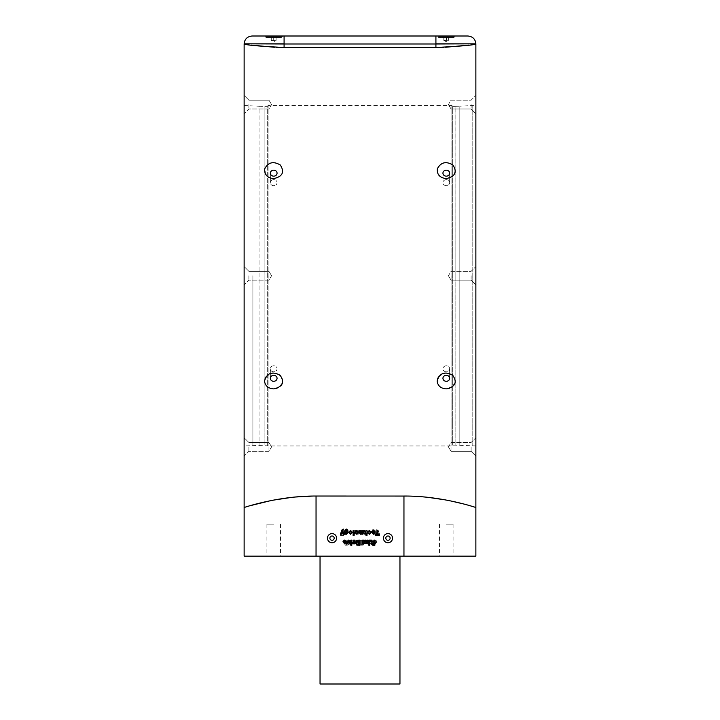 <?xml version="1.0" encoding="UTF-8"?>
<svg xmlns="http://www.w3.org/2000/svg" width="720" height="720" viewBox="0 0 720 720"><rect width="100%" height="100%" fill="white"/><g stroke="black" fill="none" stroke-linecap="round" stroke-linejoin="round"><path stroke-width="0.54" stroke-dasharray="3.6 2.7" d="M252.9 275.733L252.9 445.95L252.9 275.733M244.125 275.733L244.125 445.95L244.125 275.733M266.364 376.11C260.091 382.806 270.477 392.427 278.37 387.774C285.264 380.817 283.707 375.84 273.699 372.852L266.364 376.11M438.975 376.11C432.693 382.806 443.088 392.427 450.981 387.774C457.875 380.817 456.318 375.84 446.301 372.852L438.975 376.11M264.744 168.804C265.743 177.867 270.828 180.387 280.017 176.364C284.877 169.218 282.771 164.628 273.699 162.594C269.073 162.819 266.085 164.889 264.744 168.804M437.355 168.804C438.354 177.867 443.439 180.387 452.628 176.364C457.488 169.218 455.382 164.628 446.301 162.594C441.684 162.819 438.696 164.889 437.355 168.804M475.875 507.483L475.875 43.992L469.107 45.063M470.277 505.809L463.608 503.973M450.963 500.994L445.527 499.923M428.274 497.376L424.908 497.034M421.434 496.728L406.989 496.062M244.125 556.137L403.956 556.137L403.956 496.035L312.768 496.062M295.038 497.034L291.672 497.385M273.555 500.103L270.288 500.742M249.687 505.818L244.125 507.483L244.125 43.992L250.893 45.063M276.282 47.331L274.401 47.259M284.085 43.992L435.915 43.992L435.915 47.466L284.085 47.466L284.085 43.83L244.125 43.83L284.085 43.83L284.085 36L252.117 36M443.772 47.331L445.635 47.259M244.125 105.525L259.956 106.272L259.956 445.203L259.956 106.272L264.888 106.308L264.888 445.167L264.888 106.308L264.906 445.149L264.906 106.326L267.3 106.326L267.3 445.149L267.3 106.326L268.101 105.525L268.101 445.95L268.101 105.525L451.899 105.525L451.899 445.95L451.899 105.525L452.7 106.326L452.7 445.149L452.7 106.326L455.094 106.326L455.094 445.149L455.094 106.326L455.139 275.733L455.139 106.281L459.819 106.2L459.819 445.266L459.819 106.2L472.788 105.525L472.788 445.95L472.788 105.525L475.875 105.525L475.875 445.95L475.875 105.525M264.528 36L282.861 36L264.528 36L265.995 37.458L281.403 37.458L265.995 37.458L265.995 36.693L281.403 36.693L265.995 36.693M437.139 36L455.472 36L437.139 36L438.597 37.458L454.005 37.458L438.597 37.458L438.597 36.693L454.005 36.693L438.597 36.693M467.883 36L284.085 36M435.915 43.992L475.875 43.83L435.915 43.83L435.915 36M274.905 40.374L272.484 40.374L274.905 40.374M271.278 40.374L273.699 40.374L271.278 40.374L271.278 36.693L276.111 36.693L271.278 36.693L271.278 40.374L273.699 41.769L276.111 40.374L276.111 36.693L276.111 40.374M273.699 40.374L273.699 36.693L273.699 40.374M282.861 36L281.403 37.458L281.403 36.693M447.345 40.374L443.79 40.374L447.345 40.374M448.821 36.693L443.79 36.693L448.821 36.693L448.821 40.374M448.605 40.374L448.605 36.693M446.517 40.374L446.517 36.693M444.006 40.374L444.006 36.693M443.79 40.374L443.79 36.693M446.094 40.374L446.094 36.693M273.699 375.318A3.357 2.988 180 0 1 273.699 381.303A3.357 2.988 180 0 1 273.699 375.318M273.699 371.79A3.357 2.988 180 0 1 273.699 365.814A3.357 2.988 180 0 1 273.699 371.79M446.301 179.676A3.357 2.988 0 0 0 446.301 185.661A3.357 2.988 0 0 0 446.301 179.676M446.301 365.814A3.357 2.988 180 0 0 446.301 371.79A3.357 2.988 180 0 0 446.301 365.814M446.301 375.318A3.357 2.988 180 0 1 446.301 381.303A3.357 2.988 180 0 1 446.301 375.318M446.301 371.79A3.357 2.988 180 0 1 446.301 365.814A3.357 2.988 180 0 1 446.301 371.79M273.699 179.676A3.357 2.988 0 0 0 273.699 185.661A3.357 2.988 0 0 0 273.699 179.676M273.699 365.814A3.357 2.988 180 0 0 273.699 371.79A3.357 2.988 180 0 0 273.699 365.814M273.699 170.172A3.357 2.988 0 0 1 273.699 176.157A3.357 2.988 0 0 1 273.699 170.172M273.699 185.661A3.357 2.988 0 0 1 273.699 179.676A3.357 2.988 0 0 1 273.699 185.661M446.301 170.172A3.357 2.988 0 0 1 446.301 176.157A3.357 2.988 0 0 1 446.301 170.172M446.301 185.661A3.357 2.988 0 0 1 446.301 179.676A3.357 2.988 0 0 1 446.301 185.661M346.941 544.383L346.113 544.383L346.113 543.15L348.255 543.78L346.113 544.383L346.113 543.15L348.255 543.78L346.941 544.383M374.769 542.97L374.553 542.304L376.038 542.304L375.3 543.213L374.553 542.304L376.038 542.304L375.3 543.213L374.769 542.97M364.131 532.359L363.222 533.547L362.313 532.35L363.222 531.144L364.131 532.359L363.222 533.547L362.313 532.35L363.222 531.144L364.131 532.359M374.409 532.368L373.617 533.547L372.852 532.395L373.599 531.207L374.409 532.368L373.617 533.547L372.852 532.395L373.599 531.207L374.409 532.368M370.377 532.359L369.468 533.547L368.559 532.35L369.468 531.144L370.377 532.359L369.468 533.547L368.559 532.35L369.468 531.144L370.377 532.359M346.077 533.304L345.87 532.638L347.346 532.638L346.608 533.547L345.87 532.638L347.346 532.638L346.608 533.547L346.077 533.304M362.7 544.338L361.332 544.383L361.332 541.008L362.79 541.053L363.609 542.691L362.7 544.338L361.332 544.383L361.332 541.008L362.79 541.053L363.609 542.691L362.7 544.338M372.654 532.638L373.392 533.547L374.13 532.638L372.654 532.638M356.778 533.547L357.687 532.35L356.778 531.144L355.869 532.359L356.778 533.547M350.532 533.547L351.441 532.35L350.532 531.144L349.623 532.359L350.532 533.547L349.821 532.404L350.586 531.144L352.224 531.729L350.568 530.424L352.422 532.395L350.541 534.267L348.651 532.359L350.532 530.424L348.84 532.341L350.568 534.267L352.161 533.097L350.568 533.547L349.821 532.404L350.586 531.144L352.224 531.729L350.568 530.424L348.84 532.341L350.568 534.267L352.161 533.097L350.568 533.547M373.887 544.383L373.887 543.15L371.745 543.78L373.887 544.383M346.383 533.547L347.148 532.395L346.401 531.207L345.591 532.368L346.383 533.547M358.182 544.383L358.668 544.383L358.668 541.008L357.21 541.053L356.391 542.691L357.3 544.338L358.182 544.383M343.962 542.304L344.7 543.213L345.447 542.304L343.962 542.304M369.432 534.267L367.839 533.097L369.432 533.547L370.179 532.404L369.414 531.144L367.776 531.729L369.432 530.424L371.16 532.341L369.432 534.267L371.349 532.359L369.468 530.424L367.578 532.395L369.459 534.267L371.349 532.359L369.468 530.424L367.578 532.395L369.459 534.267M373.347 531.144L371.745 531.531L373.347 530.424L374.76 531.054L375.129 532.323L373.437 534.267L371.682 532.053L374.148 532.053L373.347 531.144M366.993 535.572L366.021 535.572L366.021 533.772L364.941 534.267L363.744 532.656L363.744 530.496L364.716 530.496L365.274 533.547L366.021 530.496L366.993 530.496L366.993 535.572M359.451 532.791L359.451 530.496L360.423 530.496L360.981 533.547L361.728 530.496L362.7 530.496L362.7 534.204L361.728 534.204L361.728 533.664L360.594 534.267L359.451 532.791M356.778 530.424L358.668 532.395L356.787 534.267L354.897 532.359L356.778 530.424M367.965 540.162L367.965 543.87L364.896 543.366L363.771 543.933L362.673 543.285L362.574 540.162L363.546 540.162L364.059 543.213L364.779 540.162L365.76 540.162L366.264 543.213L366.993 540.162L367.965 540.162M368.811 540.162L369.792 540.162L369.792 543.87L368.811 543.87L368.811 540.162M368.811 544.383L369.792 544.383L369.792 545.229L368.811 545.229L368.811 544.383M342.72 530.496L344.025 534.204L343.053 534.204L342.243 531.576L341.424 534.204L340.452 534.204L341.919 529.992L343.701 529.119L343.764 529.821L342.72 530.496M373.887 540.162L374.868 540.162L374.868 545.229L372.735 545.229L370.764 543.825L372.042 542.43L370.377 540.162L371.52 540.162L373.671 542.304L373.887 540.162M348.003 530.181L345.816 529.893L345.591 531.108L346.689 530.496L347.805 531.126L348.129 532.359L346.653 534.267L345.591 533.691L345.591 534.204L344.61 534.204L344.61 530.919L346.32 529.065L348.003 530.181M359.64 540.162L359.64 545.229L356.823 545.139L355.41 542.646L355.572 541.566L356.823 540.27L359.64 540.162M348.12 540.162L348.957 540.162L350.37 543.87L349.398 543.87L348.552 541.341L347.706 543.87L346.725 543.87L348.12 540.162M350.856 540.162L351.837 540.162L351.837 543.87L350.856 543.87L350.856 540.162M350.856 544.383L351.837 544.383L351.837 545.229L350.856 545.229L350.856 544.383M353.592 541.26L353.592 540.162L354.564 540.162L354.564 543.87L353.592 543.87L353.592 543.348L352.287 543.726L353.592 541.26M353.133 530.496L354.114 530.496L354.114 535.572L353.133 535.572L353.133 530.496M344.655 540.81L343.053 541.197L344.655 540.09L346.068 540.72L346.437 541.989L344.745 543.933L342.99 541.719L345.456 541.719L344.655 540.81M376.947 530.496L377.919 530.496L377.919 534.726L379.422 534.726L379.422 535.572L375.453 535.572L375.453 534.726L376.947 534.726L376.947 530.496M346.113 540.162L345.132 540.162L345.132 545.229L347.265 545.229L349.236 543.825L347.958 542.43L349.623 540.162L348.48 540.162L346.329 542.304L346.113 540.162L345.132 540.162L345.132 545.229L347.265 545.229L349.236 543.825L347.958 542.43L349.623 540.162L348.48 540.162L346.329 542.304L346.113 540.162M366.408 541.26L366.408 540.162L365.436 540.162L365.436 543.87L366.408 543.87L366.408 543.348L367.713 543.726L366.408 540.162L365.436 540.162L365.436 543.87L366.408 543.87L366.408 543.348L367.713 543.726L366.408 541.26M369.144 544.383L368.163 544.383L368.163 545.229L369.144 545.229L369.144 544.383L368.163 544.383L368.163 545.229L369.144 545.229L369.144 544.383M369.144 540.162L368.163 540.162L368.163 543.87L369.144 543.87L369.144 540.162L368.163 540.162L368.163 543.87L369.144 543.87L369.144 540.162M371.88 540.162L371.043 540.162L369.63 543.87L370.602 543.87L371.448 541.341L372.294 543.87L373.275 543.87L371.88 540.162L371.043 540.162L369.63 543.87L370.602 543.87L371.448 541.341L372.294 543.87L373.275 543.87L371.88 540.162M375.345 540.81L376.947 541.197L375.345 540.09L373.932 540.72L373.563 541.989L375.255 543.933L377.01 541.719L374.544 541.719L375.345 540.81L376.947 541.197L375.345 540.09L373.932 540.72L373.563 541.989L375.255 543.933L377.01 541.719L374.544 541.719L375.345 540.81M353.007 535.572L353.979 535.572L353.979 533.772L355.059 534.267L356.256 532.656L356.256 530.496L355.284 530.496L354.726 533.547L353.979 530.496L353.007 530.496L353.007 535.572L353.979 535.572L353.979 533.772L355.059 534.267L356.256 532.656L356.256 530.496L355.284 530.496L354.726 533.547L353.979 530.496L353.007 530.496L353.007 535.572M360.549 532.791L360.549 530.496L359.577 530.496L359.019 533.547L358.272 530.496L357.3 530.496L357.3 534.204L358.272 534.204L358.272 533.664L359.406 534.267L360.549 532.791L360.549 530.496L359.577 530.496L359.019 533.547L358.272 530.496L357.3 530.496L357.3 534.204L358.272 534.204L358.272 533.664L359.406 534.267L360.549 532.791M363.222 530.424L361.332 532.395L363.213 534.267L365.103 532.359L363.222 530.424L361.332 532.395L363.213 534.267L365.103 532.359L363.222 530.424M371.997 530.181L374.184 529.893L374.409 531.108L373.311 530.496L372.195 531.126L371.871 532.359L373.347 534.267L374.409 533.691L374.409 534.204L375.39 534.204L375.39 530.919L373.68 529.065L371.997 530.181L374.364 530.136L374.409 531.108L373.311 530.496L372.195 531.126L371.871 532.359L373.347 534.267L374.409 533.691L374.409 534.204L375.39 534.204L375.39 530.919L373.68 529.065L371.997 530.181M377.28 530.496L375.975 534.204L376.947 534.204L377.757 531.576L378.576 534.204L379.548 534.204L378.081 529.992L376.803 529.065L376.236 529.821L377.28 530.496L375.975 534.204L376.947 534.204L377.757 531.576L378.576 534.204L379.548 534.204L378.081 529.992L376.299 529.119L376.236 529.821L377.28 530.496M366.867 530.496L365.886 530.496L365.886 535.572L366.867 535.572L366.867 530.496L365.886 530.496L365.886 535.572L366.867 535.572L366.867 530.496M346.653 531.144L348.255 531.531L346.653 530.424L345.24 531.054L344.871 532.323L346.563 534.267L348.318 532.053L345.852 532.053L346.653 531.144L348.255 531.531L346.653 530.424L345.24 531.054L344.871 532.323L346.563 534.267L348.318 532.053L345.852 532.053L346.653 531.144M343.053 530.496L342.081 530.496L342.081 534.726L340.578 534.726L340.578 535.572L344.547 535.572L344.547 534.726L343.053 534.726L343.053 530.496L342.081 530.496L342.081 534.726L340.578 534.726L340.578 535.572L344.547 535.572L344.547 534.726L343.053 534.726L343.053 530.496M360.36 540.162L360.36 545.229L363.177 545.139L364.59 542.646L364.428 541.566L363.177 540.27L360.36 540.162L360.36 545.229L363.177 545.139L364.59 542.646L363.888 540.675L360.36 540.162M352.035 540.162L352.035 543.87L355.104 543.366L356.229 543.933L357.327 543.285L357.426 540.162L356.454 540.162L355.941 543.213L355.221 540.162L354.24 540.162L353.736 543.213L353.007 540.162L352.035 540.162L352.035 543.87L355.104 543.366L356.229 543.933L357.426 542.52L357.426 540.162L356.454 540.162L355.941 543.213L355.221 540.162L354.24 540.162L353.736 543.213L353.007 540.162L352.035 540.162M351.189 540.162L350.208 540.162L350.208 543.87L351.189 543.87L351.189 540.162L350.208 540.162L350.208 543.87L351.189 543.87L351.189 540.162M351.189 544.383L350.208 544.383L350.208 545.229L351.189 545.229L351.189 544.383L350.208 544.383L350.208 545.229L351.189 545.229L351.189 544.383M336.582 538.164A4.554 4.554 0 0 0 329.751 534.213A4.554 4.554 0 0 0 329.751 542.106A4.554 4.554 0 0 0 336.582 538.164A4.554 4.554 0 0 1 329.751 542.106A4.554 4.554 0 0 1 329.751 534.213A4.554 4.554 0 0 1 336.582 538.164M392.526 538.164A4.554 4.554 0 0 0 385.695 534.213A4.554 4.554 0 0 0 385.695 542.106A4.554 4.554 0 0 0 392.526 538.164A4.554 4.554 0 0 1 385.695 542.106A4.554 4.554 0 0 1 385.695 534.213A4.554 4.554 0 0 1 392.526 538.164M327.474 538.164A4.554 4.554 0 0 0 334.305 542.106A4.554 4.554 0 0 0 334.305 534.213A4.554 4.554 0 0 0 327.474 538.164M383.418 538.164A4.554 4.554 0 0 0 390.249 542.106A4.554 4.554 0 0 0 390.249 534.213A4.554 4.554 0 0 0 383.418 538.164M403.956 556.137L475.875 556.137M455.139 275.733L455.139 445.194L455.139 275.733M320.04 684L399.96 684M399.96 556.137L320.04 556.137L399.96 556.137M273.699 556.137L266.904 556.137L273.699 556.137M446.301 556.137L453.096 556.137L446.301 556.137M446.301 524.178L453.096 524.178L446.301 524.178M273.699 524.178L266.904 524.178L273.699 524.178M475.875 446.895L475.875 456.066L475.875 446.895M475.875 275.733L475.875 284.904L475.875 275.733M475.875 104.571L475.875 113.742L475.875 104.571M451.053 104.571L451.053 108.972L451.053 104.571M471.105 104.571L471.105 108.972L471.105 104.571M451.053 275.733L451.053 280.134L451.053 275.733M471.105 275.733L471.105 280.134L471.105 275.733M451.053 446.895L451.053 451.296L451.053 446.895M471.105 446.895L471.105 451.296L471.105 446.895M244.125 446.895L244.125 456.066L244.125 446.895M244.125 104.571L244.125 113.742L244.125 104.571M268.947 104.571L268.947 108.972L268.947 104.571M248.895 104.571L248.895 108.972L248.895 104.571M268.947 275.733L268.947 280.134L268.947 275.733M248.895 275.733L248.895 280.134L248.895 275.733M268.947 446.895L268.947 451.296L268.947 446.895M248.895 446.895L248.895 451.296L248.895 446.895M334.188 538.164A2.16 2.16 0 0 1 330.948 540.027A2.16 2.16 0 0 1 330.948 536.292A2.16 2.16 0 0 1 334.188 538.164M390.123 538.164A2.16 2.16 0 0 1 386.892 540.027A2.16 2.16 0 0 1 386.892 536.292A2.16 2.16 0 0 1 390.123 538.164M316.044 496.035L316.044 556.137M475.875 445.95L455.094 445.149L452.7 445.149L451.899 445.95L268.101 445.95L267.3 445.149L244.125 445.95M454.005 36.693L454.005 37.458L455.472 36M443.889 40.374L446.301 41.769L448.722 40.374M270.342 368.802L270.342 378.306L270.342 368.802M277.047 368.802L277.047 378.306L277.047 368.802M449.658 182.673L449.658 173.16L449.658 182.673M442.953 182.673L442.953 173.16L442.953 182.673M442.953 368.802L442.953 378.306L442.953 368.802M449.658 368.802L449.658 378.306L449.658 368.802M277.047 182.673L277.047 173.16L277.047 182.673M270.342 182.673L270.342 173.16L270.342 182.673M439.515 524.178L439.515 556.137M453.096 524.178L453.096 556.137M266.904 524.178L266.904 556.137M280.485 524.178L280.485 556.137M448.407 104.571L451.053 108.972L471.105 108.972L475.875 113.742L471.105 108.972L451.053 108.972L448.407 104.571L451.053 100.179L471.105 100.179L475.875 95.409L471.105 100.179L451.053 100.179L448.407 104.571M448.407 275.733L451.053 280.134L471.105 280.134L475.875 284.904L471.105 280.134L451.053 280.134L448.407 275.733L451.053 271.341L471.105 271.341L475.875 266.571L471.105 271.341L451.053 271.341L448.407 275.733M448.407 446.895L451.053 451.296L471.105 451.296L475.875 456.066L471.105 451.296L451.053 451.296L448.407 446.895L451.053 442.503L471.105 442.503L475.875 437.733L471.105 442.503L451.053 442.503L448.407 446.895M271.593 104.571L268.947 100.179L248.895 100.179L244.125 95.409L248.895 100.179L268.947 100.179L271.593 104.571L268.947 108.972L248.895 108.972L244.125 113.742L248.895 108.972L268.947 108.972L271.593 104.571M271.593 275.733L268.947 271.341L248.895 271.341L244.125 266.571L248.895 271.341L268.947 271.341L271.593 275.733L268.947 280.134L248.895 280.134L244.125 284.904L248.895 280.134L268.947 280.134L271.593 275.733M271.593 446.895L268.947 442.503L248.895 442.503L244.125 437.733L248.895 442.503L268.947 442.503L271.593 446.895L268.947 451.296L248.895 451.296L244.125 456.066L248.895 451.296L268.947 451.296L271.593 446.895"/><path stroke-width="1.08" d="M406.989 496.062L316.044 496.035C277.317 495.81 243.36 507.87 244.125 507.483L244.125 43.992C246.501 45.144 259.821 46.296 284.085 47.466L435.915 47.466C460.179 46.296 473.499 45.144 475.875 43.992L475.875 507.483L470.277 505.809M463.608 503.973L450.963 500.994M445.527 499.923L428.274 497.376M424.908 497.034L421.434 496.728M312.768 496.062L295.038 497.034M291.672 497.385L273.555 500.103M270.288 500.742L249.687 505.818M443.772 47.331L435.915 47.466L435.915 43.992L284.085 43.992L284.085 47.466L276.282 47.331M274.401 47.259L250.893 45.063M445.635 47.259L469.107 45.063M437.355 168.795C440.847 162.243 446.031 160.974 452.88 164.988C457.407 172.017 455.22 176.553 446.301 178.614C439.839 177.858 436.851 174.582 437.355 168.795M437.139 381.114C439.371 373.113 444.537 371.106 452.619 375.102C457.497 382.239 455.391 386.829 446.301 388.881C440.874 388.494 437.814 385.902 437.139 381.114M264.744 168.795C268.245 162.243 273.42 160.974 280.278 164.988C284.796 172.017 282.609 176.553 273.699 178.614C267.228 177.858 264.24 174.582 264.744 168.795M264.528 381.114C266.769 373.113 271.926 371.106 280.008 375.102C284.886 382.239 282.78 386.829 273.699 388.881C268.263 388.494 265.203 385.902 264.528 381.114M403.956 556.137L403.956 496.035C442.692 495.81 476.631 507.87 475.875 507.483L475.875 556.137L244.125 556.137L244.125 507.483M244.125 43.992L244.125 43.83C244.629 39.105 247.293 36.495 252.117 36L467.883 36C472.707 36.495 475.371 39.105 475.875 43.83L475.875 43.992M435.915 43.992L475.875 43.83L435.915 43.83L435.915 36M284.085 43.992L244.125 43.83L284.085 43.83L284.085 36M446.301 176.157A3.357 2.988 0 0 0 446.301 170.172A3.357 2.988 0 0 0 446.301 176.157M446.301 381.303A3.357 2.988 180 0 0 446.301 375.318A3.357 2.988 180 0 0 446.301 381.303M273.699 176.157A3.357 2.988 0 0 0 273.699 170.172A3.357 2.988 0 0 0 273.699 176.157M273.699 381.303A3.357 2.988 180 0 0 273.699 375.318A3.357 2.988 180 0 0 273.699 381.303M373.923 533.304L374.13 532.638L372.654 532.638L373.392 533.547L373.923 533.304M355.869 532.359L356.778 533.547L357.687 532.35L356.778 531.144L355.869 532.359M349.623 532.359L350.532 533.547L351.441 532.35L350.532 531.144L349.623 532.359M373.059 544.383L373.887 544.383L373.887 543.15L371.745 543.78L373.059 544.383M345.591 532.368L346.383 533.547L347.148 532.395L346.401 531.207L345.591 532.368M357.3 544.338L358.668 544.383L358.668 541.008L357.21 541.053L356.391 542.691L357.3 544.338M345.231 542.97L345.447 542.304L343.962 542.304L344.7 543.213L345.231 542.97M327.474 538.164A4.554 4.554 0 0 1 334.305 534.213A4.554 4.554 0 0 1 334.305 542.106A4.554 4.554 0 0 1 327.474 538.164M383.418 538.164A4.554 4.554 0 0 1 390.249 534.213A4.554 4.554 0 0 1 390.249 542.106A4.554 4.554 0 0 1 383.418 538.164M369.432 530.424L371.16 532.341L369.432 534.267L367.839 533.097L369.432 533.547L370.179 532.404L369.414 531.144L367.776 531.729L369.432 530.424M371.682 532.053L374.148 532.053L373.347 531.144L371.745 531.531L373.347 530.424L374.76 531.054L375.129 532.323L373.437 534.267L371.682 532.053M366.021 530.496L366.993 530.496L366.993 535.572L366.021 535.572L366.021 533.772L364.941 534.267L363.744 532.656L363.744 530.496L364.716 530.496L365.274 533.547L366.021 530.496M361.728 533.664L360.594 534.267L359.451 532.791L359.451 530.496L360.423 530.496L360.981 533.547L361.728 530.496L362.7 530.496L362.7 534.204L361.728 534.204L361.728 533.664M356.787 534.267L354.897 532.359L356.778 530.424L358.668 532.395L356.787 534.267M366.993 541.971L366.993 540.162L367.965 540.162L367.965 543.87L364.896 543.366L363.771 543.933L362.673 543.285L362.574 540.162L363.546 540.162L364.059 543.213L364.779 540.162L365.76 540.162L366.264 543.213L366.993 541.971M369.792 543.87L368.811 543.87L368.811 540.162L369.792 540.162L369.792 543.87M369.792 545.229L368.811 545.229L368.811 544.383L369.792 544.383L369.792 545.229M350.541 534.267L348.651 532.359L350.532 530.424L352.422 532.395L350.541 534.267M343.764 529.821L342.72 530.496L344.025 534.204L343.053 534.204L342.243 531.576L341.424 534.204L340.452 534.204L341.919 529.992L343.197 529.065L343.764 529.821M373.671 542.304L373.887 540.162L374.868 540.162L374.868 545.229L372.735 545.229L370.764 543.825L372.042 542.43L370.377 540.162L371.52 540.162L373.671 542.304M344.61 530.919L346.32 529.065L348.003 530.181L345.636 530.136L345.591 531.108L346.689 530.496L347.805 531.126L348.129 532.359L346.653 534.267L345.591 533.691L345.591 534.204L344.61 534.204L344.61 530.919M356.823 540.27L359.64 540.162L359.64 545.229L356.823 545.139L355.41 542.646L356.823 540.27M347.706 543.87L346.725 543.87L348.12 540.162L348.957 540.162L350.37 543.87L349.398 543.87L348.552 541.341L347.706 543.87M351.837 543.87L350.856 543.87L350.856 540.162L351.837 540.162L351.837 543.87M351.837 545.229L350.856 545.229L350.856 544.383L351.837 544.383L351.837 545.229M352.521 542.799L352.962 542.952L353.592 540.162L354.564 540.162L354.564 543.87L353.592 543.87L353.592 543.348L352.287 543.726L352.521 542.799M354.114 535.572L353.133 535.572L353.133 530.496L354.114 530.496L354.114 535.572M342.99 541.719L345.456 541.719L344.655 540.81L343.053 541.197L344.655 540.09L346.068 540.72L346.437 541.989L344.745 543.933L342.99 541.719M375.453 534.726L376.947 534.726L376.947 530.496L377.919 530.496L377.919 534.726L379.422 534.726L379.422 535.572L375.453 535.572L375.453 534.726M399.96 556.137L399.96 684L320.04 684L320.04 556.137M329.877 538.164A2.16 2.16 0 0 0 333.108 540.027A2.16 2.16 0 0 0 333.108 536.292A2.16 2.16 0 0 0 329.877 538.164M385.812 538.164A2.16 2.16 0 0 0 389.052 540.027A2.16 2.16 0 0 0 389.052 536.292A2.16 2.16 0 0 0 385.812 538.164M316.044 496.035L316.044 556.137"/></g></svg>
